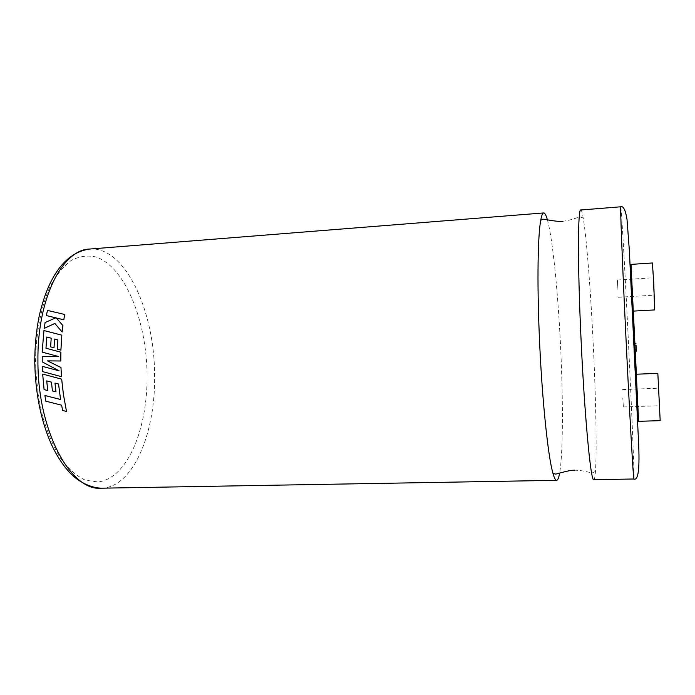 <?xml version="1.0" encoding="UTF-8"?>
<svg xmlns="http://www.w3.org/2000/svg" width="695" height="695" viewBox="0 0 695 695"><rect width="100%" height="100%" fill="white"/><g stroke="black" fill="none" stroke-linecap="round" stroke-linejoin="round"><path stroke-width="0.52" stroke-dasharray="3.48 2.61" d="M547.33 219.603C552.959 239.341 558.606 298.685 560.995 355.692C563.193 406.34 562.872 455.46 559.597 473.347M634.978 347.396L635.091 349.733L634.978 347.396M635.169 351.279L634.813 343.843M659.147 396.697L659.433 405.741L659.147 396.697M622.798 398L623.354 406.957L622.798 398M657.844 373.337L660.18 420.657M638.436 421.318L636.16 374.231M653.404 287.608L653.091 277.783L653.404 287.608M617.951 289.754L617.351 280.033L617.951 289.754M66.511 411.431L62.689 410.493L61.603 405.159L45.818 401.189L44.914 395.49M55.001 383.084L58.571 384.04L60.569 399.512M46.704 380.912L51.465 382.154L52.429 390.938L56.017 391.858M42.682 374.084L44.089 389.6L47.764 390.538M42.343 366.334L42.551 371.59L61.481 376.664M61.838 335.164L43.967 330.559L42.473 348.534L42.343 352.165L58.754 356.561L42.256 356.387L42.256 361.887L59.11 370.835M580.768 209.986C581.489 210.02 582.297 212.696 583.201 217.995C586.832 239.167 591.193 297.851 593.712 354.181C595.98 404.108 596.84 452.541 595.459 471.479C595.068 476.848 594.52 479.585 593.808 479.689M654.62 309.927L652.397 262.979M633.128 311.117L630.86 264.404M57.407 349.22L57.894 339.951M50.639 346.866L51.195 338.187M55.513 350.758L45.974 348.221M55.791 317.85L45.088 322.549L44.245 328.396M46.374 315.591L47.46 310.422M64.748 314.488L47.477 310.439M54.844 323.444L62.15 332.036M101.166 488.194C133.44 487.76 155.88 432.247 154.577 374.44C154.499 310.778 125.222 246.091 89.603 249.053M147.071 374.388C147.913 428.129 127.645 478.647 97.978 481.956L85.303 480.184C76.737 476.127 68.579 468.986 60.821 458.761C53.532 446.85 47.425 432.62 42.508 416.062C38.477 398.539 36.157 380.313 35.549 361.383C35.931 333.183 40.996 307.173 49.693 287.365C56.043 275.42 63.21 266.454 71.177 260.451C79.378 256.273 87.648 255.117 95.971 256.985C125.213 266.906 146.497 320.638 147.071 374.388M620.757 206.806C621.46 206.867 625.57 281.544 628.94 352.556C632.033 417.13 634.552 478.933 633.918 478.994M638.601 421.318L636.368 374.223M635.265 351.27L634.909 343.843M633.319 311.108L631.017 264.395M636.073 345.337L634.882 345.389M622.529 389.574L658.573 388.218M617.351 280.033L653.091 277.783M583.201 217.995L580.116 216.936C578.779 216.423 574.982 219.559 562.776 221.288M595.459 471.479L592.496 472.835C591.21 473.477 587.127 470.715 574.808 470.176M618.194 297.269L653.917 295.166M623.354 406.957L659.433 405.741M636.281 349.672L635.091 349.733"/><path stroke-width="1.04" d="M559.597 473.347C558.771 477.908 557.781 480.236 556.634 480.332C555.522 480.367 554.306 478.056 552.985 473.391C547.947 456.606 541.761 396.862 539.285 334.973C537.044 281.614 537.843 235.449 540.736 220.193C541.605 215.424 542.595 213.009 543.707 212.939C544.854 212.913 546.061 215.137 547.33 219.603M636.186 347.665L636.073 345.337L636.186 347.665M636.16 347.222L636.351 351.218L636.16 347.222M635.995 343.79L634.813 343.843L634.969 347.274L635.169 351.279L636.351 351.218M660.18 420.657L657.844 373.337L636.16 374.231L638.436 421.318L660.18 420.657M60.569 399.512L44.897 395.498L60.578 399.529L58.554 384.048L54.983 383.093L56 391.867L54.983 383.093M44.897 395.498L45.818 401.189L61.586 405.176L62.68 410.51L66.494 411.44L63.41 394.369L61.681 379.157L42.664 374.084L44.089 389.6L47.747 390.547L46.721 380.912M59.11 370.835L42.325 366.334L42.525 371.59L61.464 376.664L60.978 367.559L47.529 360.87L60.812 360.992L60.865 352.183L55.513 350.758M633.918 478.994L593.808 479.689C590.846 483.025 584.252 413.464 580.751 332.853C577.545 261.459 577.91 208.109 580.768 209.986L620.757 206.806C623.441 205.859 625.526 210.125 627.038 219.603L629.34 250.252L638.54 441.855C639.852 468.465 638.314 480.844 633.918 478.994C633.493 482.339 629.47 412.005 625.613 330.559C622.164 258.418 620.131 204.721 620.757 206.806M653.769 283.343L654.62 309.927L633.128 311.117L630.86 264.404L652.397 262.979L653.769 283.343M45.992 348.221L46.747 337.049L51.195 338.196L50.622 346.857L54.019 347.761L54.549 339.064L57.894 339.951L57.39 349.211L60.917 350.132L61.838 335.164L43.95 330.551L42.456 348.525L42.317 352.165L58.736 356.552L42.239 356.387L42.23 361.887L59.136 370.852L42.325 366.334M46.357 315.573L55.756 317.841L45.088 322.549L44.228 328.379L54.844 323.444L62.133 332.028L62.915 325.59L56.304 317.98L63.784 319.796L64.731 314.47L47.46 310.422L46.357 315.573L55.774 317.832M62.133 332.028L62.932 325.599L56.321 317.997L63.801 319.804L64.731 314.47M44.228 328.379L54.853 323.462M60.978 367.559L47.512 360.87L60.795 360.992L60.839 352.183L45.974 348.221L46.73 337.04L51.195 338.187M54.019 347.761L54.531 339.056L57.894 339.951M50.622 346.857L54.002 347.752M57.39 349.211L60.899 350.132L61.82 335.155M61.464 376.664L60.96 367.559M66.494 411.44L63.393 394.378L61.664 379.166L42.664 374.084M47.747 390.547L46.704 380.912L51.447 382.163L52.429 390.938L56 391.867M34.75 360.974C34.863 344.998 36.383 329.864 39.294 315.573C43.994 295.714 48.98 284.681 54.114 275.898C63.462 260.078 75.286 251.13 89.603 249.053C62.68 249.462 37.165 298.224 37.921 360.636C37.504 431.108 70.951 491.408 101.166 488.194C89.394 487.621 78.561 481.192 71.941 474.833C64.183 467.249 57.311 457.049 51.334 444.244C40.788 420.319 35.254 392.658 34.75 361.252M631.017 264.395L638.601 421.318M636.368 374.223L635.265 351.27M634.909 343.843L633.319 311.108M552.985 473.391L555.731 474.129L564.983 471.688C572.923 469.829 572.819 470.367 574.808 470.176M540.736 220.193L543.403 219.194L552.855 220.732C560.934 221.809 560.778 221.288 562.776 221.288M556.634 480.332L101.166 488.194M543.707 212.939L89.603 249.053"/></g></svg>
